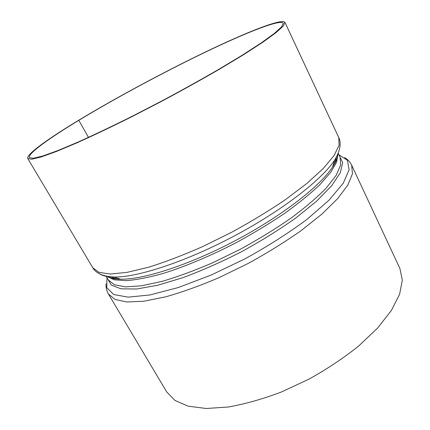 <?xml version="1.0" encoding="UTF-8"?>
<svg xmlns="http://www.w3.org/2000/svg" width="430" height="430" viewBox="0 0 430 430"><rect width="100%" height="100%" fill="white"/><g stroke="black" fill="none" stroke-linecap="round" stroke-linejoin="round"><path stroke-width="0.64" d="M78.803 120.33L77.954 120.685C114.853 98.368 163.018 72.444 205.024 52.186C246.616 32.164 281.994 18.076 284.95 22.371L283.311 26.026L276.022 32.642L262.843 42.21L243.934 54.476L219.956 68.929C201.804 79.426 182.492 90.155 162.013 101.114L131.607 116.831C111.795 126.694 93.724 135.299 77.395 142.652L56.626 151.398L41.301 156.923L31.729 159.229L27.783 158.536C25.719 154.773 47.649 139.041 77.954 120.685L78.803 120.33C115.224 98.293 162.862 72.654 204.368 52.632C245.482 32.841 280.36 18.963 283.268 23.198L281.645 26.805L274.437 33.346L261.413 42.796L242.74 54.906L219.08 69.171C201.17 79.523 182.11 90.106 161.911 100.921L131.913 116.422C112.364 126.157 94.535 134.649 78.421 141.911L57.91 150.548L42.774 156.004L33.314 158.288L29.417 157.606C27.38 153.902 48.923 138.433 78.803 120.33L88.462 137.39L78.803 120.33M108.398 293.964L114.977 299.42L126.812 301.984L143.83 301.22L165.572 296.867C182.153 292.174 200.014 285.751 219.171 277.587L248.008 263.531C267.078 253.06 284.724 242.133 300.957 230.749L321.914 214.086L337.738 198.552L347.935 184.905L352.471 173.677L351.654 165.168L399.9 268.465L402.319 280.113L399.599 294.281L391.37 310.498L377.599 328.052L358.668 346.042C343.742 357.937 327.241 368.935 309.165 379.04L281.473 391.972C262.837 399.008 245.191 404.012 228.534 406.979L206.271 408.5L188.238 406.189L174.988 400.481L166.716 391.934L108.398 293.964C106.624 290.911 105.834 287.53 106.027 283.827M336.41 156.971L334.287 164.308M117.449 279.118L110.188 276.753M284.95 22.371L338.754 137.552L339.114 145.163L334.072 155.547L323.322 168.452L306.923 183.4L285.402 199.671C268.809 210.904 250.846 221.799 231.507 232.367L202.363 246.734C183.078 255.21 165.163 262.042 148.624 267.218L127.044 272.378L110.322 274.017L98.9 272.351L92.805 267.772L27.783 158.536M337.899 153.843C337.695 157.455 335.927 161.825 332.6 166.948L334.508 160.282C321.903 179.708 281.919 210.759 233.603 236.328C185.303 261.913 137.148 277.533 113.998 277.038C107.65 276.936 102.915 275.91 99.803 273.953M337.846 153.978C337.991 157.149 336.244 161.47 332.6 166.948C320.361 185.975 282.026 215.919 235.764 240.402C189.512 264.901 143.195 279.779 120.583 279.204C114.471 279.081 109.865 278.086 106.764 276.227M338.023 154.015L336.631 162.126L330.589 172.473L319.764 184.782C310.234 193.828 298.549 203.336 284.708 213.307C269.846 223.331 253.872 233.012 236.79 242.343C210.877 255.791 185.024 266.643 162.658 273.598C148.527 277.5 136.401 279.855 126.28 280.65L114.326 279.833L106.839 276.425M338.286 153.402L340.071 157.197L340.684 164.964L336.169 175.332L326.257 188.023C316.996 197.499 305.214 207.556 290.916 218.198C275.399 228.921 258.57 239.257 240.424 249.201L213.006 262.628C194.822 270.475 177.875 276.721 162.164 281.36L141.577 285.805L125.506 286.875L114.396 284.778L108.317 279.909L106.178 276.296M339.329 155.617L342.688 162.61L340.313 172.72L331.697 185.701L316.76 201.036L295.964 217.881C279.5 229.555 261.418 240.805 241.714 251.641C221.676 261.849 202.207 270.481 183.298 277.538L157.676 285.267L136.6 289.003L121.018 288.831L111.322 285.117L107.425 278.404M338.953 154.816L347.397 160.293L349.144 169.828L343.194 183.293L329.063 200.143L307.041 219.354C288.761 232.915 268.218 246.003 245.406 258.618L211.001 275.13L178.294 287.525L150.022 294.942L128.14 297.157L113.665 294.507L106.764 287.702L106.973 277.64M108.365 276.506L108.865 277.35M337.233 155.327L337.652 156.214M334.508 160.282C341.157 149.355 340.99 141.975 338.754 137.552M106.903 276.254C109.446 278.156 114.004 279.14 120.583 279.204L113.998 277.038C101.217 276.393 95.207 272.109 92.805 267.772M351.654 165.168C350.122 161.986 347.773 159.433 344.602 157.509"/></g></svg>
